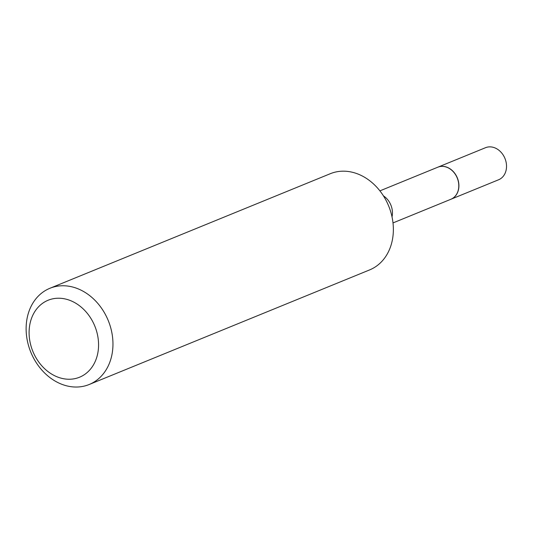 <?xml version="1.0" encoding="UTF-8"?>
<svg xmlns="http://www.w3.org/2000/svg" width="533" height="533" viewBox="0 0 533 533"><rect width="100%" height="100%" fill="white"/><g stroke="black" fill="none" stroke-linecap="round" stroke-linejoin="round"><path stroke-width="0.8" d="M450.931 199.249A17.316 13.938 -112.2 0 0 450.991 199.222L498.608 179.768A17.316 13.938 -112.2 0 0 506.35 168.868A17.316 13.938 -112.2 0 0 500.574 151.752A17.316 13.938 -112.2 0 0 485.51 147.708L437.893 167.169A17.316 13.938 -112.2 0 0 437.833 167.195M450.991 199.222A17.316 13.938 -112.2 0 0 458.733 188.322A17.316 13.938 -112.2 0 0 452.957 171.213A17.316 13.938 -112.2 0 0 437.893 167.169M393.001 222.921L450.871 199.275A17.316 13.938 -112.2 0 0 458.613 188.376A17.316 13.938 -112.2 0 0 452.837 171.26A17.316 13.938 -112.2 0 0 437.773 167.215L379.902 190.867M98.145 351.04A41.574 33.459 -112.2 0 0 69.257 300.139A41.574 33.459 -112.2 0 0 29.522 326.416A41.574 33.459 -112.2 0 0 58.403 377.324A41.574 33.459 -112.2 0 0 98.145 351.04M112.43 351.787A51.968 41.827 -112.2 0 0 95.081 300.432A51.968 41.827 -112.2 0 0 49.882 288.293A51.968 41.827 -112.2 0 0 26.65 321.006A51.968 41.827 -112.2 0 0 43.999 372.367A51.968 41.827 -112.2 0 0 89.198 384.5A51.968 41.827 -112.2 0 0 112.43 351.787M89.198 384.5L369.602 269.918A51.968 41.827 -112.2 0 0 392.834 237.198A51.968 41.827 -112.2 0 0 375.492 185.844A51.968 41.827 -112.2 0 0 330.287 173.711L49.882 288.293M392.015 216.851A17.316 13.938 -112.2 0 0 392.268 215.485A17.316 13.938 -112.2 0 0 383.447 195.884"/></g></svg>

